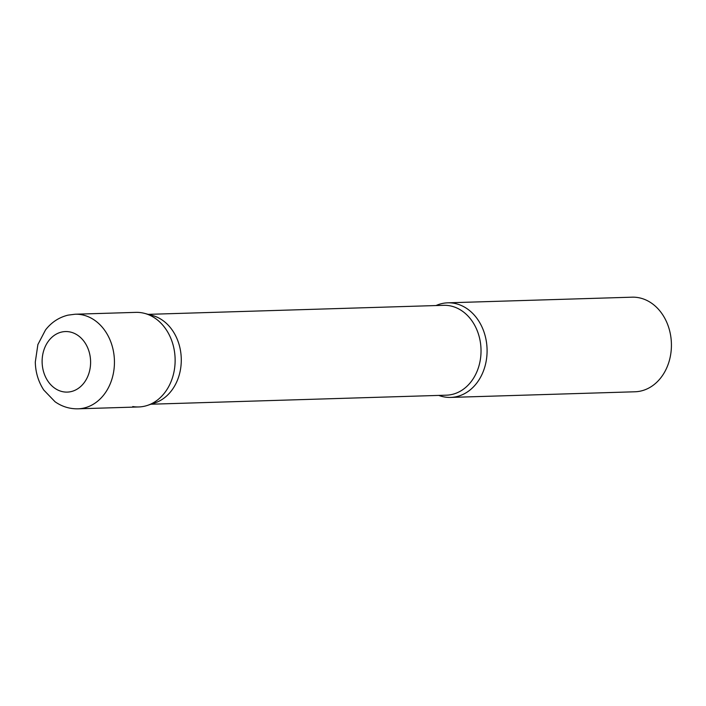 <?xml version="1.0" encoding="UTF-8"?>
<svg xmlns="http://www.w3.org/2000/svg" width="706" height="706" viewBox="0 0 706 706"><rect width="100%" height="100%" fill="white"/><g stroke="black" fill="none" stroke-linecap="round" stroke-linejoin="round"><path stroke-width="1.06" d="M78.013 408.818L138.703 406.956A47.32 37.868 -91.8 0 0 144.624 406.188A47.32 37.868 -91.8 0 0 174.876 354.783A47.32 37.868 -91.8 0 0 135.808 312.37L75.118 314.223L68.023 315.141C58.933 317.382 51.432 322.324 45.502 329.967L37.886 344.554L35.3 362.037C35.521 372.336 38.353 381.672 43.781 390.047L55.077 401.776C62.031 406.63 69.682 408.977 78.013 408.818A47.32 37.868 -91.8 0 0 83.935 408.05A47.32 37.868 -91.8 0 0 114.187 356.645A47.32 37.868 -91.8 0 0 75.118 314.223M147.572 405.359A47.32 37.868 88.2 0 0 174.408 351.094A47.32 37.868 88.2 0 0 144.756 313.42L152.425 315.485A44.955 35.971 88.2 0 1 180.595 351.279A44.955 35.971 88.2 0 1 155.099 402.826L147.572 405.359A47.32 37.868 88.2 0 1 132.746 406.55M436.017 305.548A47.32 37.868 88.2 0 1 447.763 302.821A47.32 37.868 88.2 0 1 486.363 341.554A47.32 37.868 88.2 0 1 450.657 397.416A47.32 37.868 88.2 0 1 438.761 395.413M447.763 302.821L632.099 297.182A47.32 37.868 88.2 0 1 670.7 335.915A47.32 37.868 88.2 0 1 634.994 391.777L450.657 397.416M61.643 332.049A30.287 24.233 -91.8 0 0 42.581 367.314A30.287 24.233 -91.8 0 0 71.077 391.609A30.287 24.233 -91.8 0 0 90.139 356.345A30.287 24.233 -91.8 0 0 61.643 332.049M148.216 314.355L443.677 305.319A44.955 35.971 88.2 0 1 480.345 342.11A44.955 35.971 88.2 0 1 446.43 395.175L150.969 404.22"/></g></svg>
